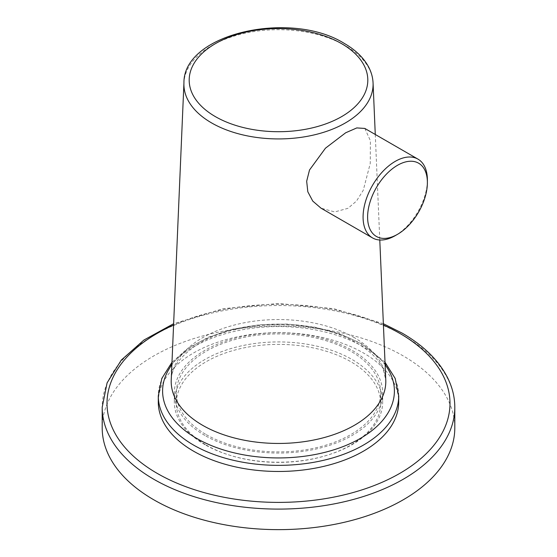 <?xml version="1.0" encoding="UTF-8"?>
<svg xmlns="http://www.w3.org/2000/svg" width="557" height="557" viewBox="0 0 557 557"><rect width="100%" height="100%" fill="white"/><g stroke="black" fill="none" stroke-linecap="round" stroke-linejoin="round"><path stroke-width="0.42" stroke-dasharray="2.79 2.09" d="M206.25 445.092A102.175 58.993 0 0 0 317.601 457.882A102.175 58.993 0 0 0 380.675 403.379A102.175 58.993 0 0 0 350.75 361.667A102.175 58.993 0 0 0 239.399 348.884A102.175 58.993 0 0 0 176.325 403.379A102.175 58.993 0 0 0 206.25 445.092M454.804 427.853A176.304 101.785 0 0 0 403.164 355.881A176.304 101.785 0 0 0 211.033 333.817A176.304 101.785 0 0 0 102.196 427.853M206.25 434.627A102.175 58.993 0 0 0 317.601 447.41A102.175 58.993 0 0 0 380.675 392.915A102.175 58.993 0 0 0 350.75 351.202A102.175 58.993 0 0 0 239.399 338.412A102.175 58.993 0 0 0 176.325 392.915A102.175 58.993 0 0 0 206.25 434.627M204.837 435.442A104.18 60.149 180 0 1 174.32 392.915A104.18 60.149 180 0 1 238.633 337.34A104.18 60.149 180 0 1 352.163 350.381A104.18 60.149 180 0 1 382.68 392.915A104.18 60.149 180 0 1 318.367 448.482A104.18 60.149 180 0 1 204.837 435.442M204.837 444.604A104.18 60.149 180 0 1 174.32 402.07A104.18 60.149 180 0 1 238.633 346.503A104.18 60.149 180 0 1 352.163 359.543A104.18 60.149 180 0 1 382.68 402.07A104.18 60.149 180 0 1 318.367 457.638A104.18 60.149 180 0 1 204.837 444.604M158.292 402.07A120.208 69.402 180 0 1 232.499 337.953A120.208 69.402 180 0 1 363.498 352.999A120.208 69.402 180 0 1 398.708 402.07M364.807 128.43L370.405 140.719L370.252 163.424L363.261 190.292L356.473 201.084L347.93 208.332L334.729 211.932L321.013 208.172M395.233 235.646A45.479 26.256 120 0 0 427.386 179.946M383.425 325.065A171.493 99.014 0 0 0 173.575 325.065M454.804 407.306A176.304 101.785 0 0 0 403.164 335.335A176.304 101.785 0 0 0 211.033 313.271A176.304 101.785 0 0 0 102.196 407.306M398.708 395.964A120.208 69.402 0 0 0 363.498 346.893A120.208 69.402 0 0 0 232.499 331.847A120.208 69.402 0 0 0 158.292 395.964M385.124 364.786A115.905 66.917 0 0 0 360.456 343.704A115.905 66.917 0 0 0 171.876 364.786M354.377 337.695A107.306 61.952 0 0 0 238.661 323.972A107.306 61.952 0 0 0 171.229 379.971C171.333 369.382 178.393 358.75 192.409 348.062C228.941 319.474 314.705 316.634 357.03 343.203C370.683 351.39 379.435 360.149 383.293 369.465L385.771 379.971A107.306 61.952 0 0 0 354.377 337.695M373.065 82.965A94.593 54.614 0 0 0 345.389 45.695A94.593 54.614 0 0 0 243.381 33.601A94.593 54.614 0 0 0 183.935 82.965M383.369 323.714L333.706 308.669L278.5 303.488L223.294 308.669L173.631 323.714M380.675 403.379L380.675 392.915M174.32 392.915L174.32 402.07M385.012 362.259L362.168 343.954L340.062 333.894L314.677 327.147L287.363 324.049L259.569 324.738L232.791 329.194L208.457 337.187L187.827 348.362L171.988 362.259M375.272 134.474L379.783 239.997M382.68 392.915L382.68 402.07M176.325 403.379L176.325 392.915"/><path stroke-width="0.84" d="M173.631 323.714L143.943 340.021L121.335 360.038L107.09 382.861L102.196 407.306L102.196 427.853A176.304 101.785 0 0 0 153.836 499.824A176.304 101.785 0 0 0 345.967 521.895A176.304 101.785 0 0 0 454.804 427.853L454.804 407.306C454.777 397.085 452.326 387.129 447.438 377.444C438.582 360.254 423.487 345.486 402.168 333.135L383.369 323.714M398.708 395.964L398.708 402.07A120.208 69.402 180 0 1 324.501 466.188A120.208 69.402 180 0 1 193.502 451.149A120.208 69.402 180 0 1 158.292 402.07L158.292 395.964A120.208 69.402 0 0 0 193.502 445.036A120.208 69.402 0 0 0 324.501 460.082A120.208 69.402 0 0 0 398.708 395.964L395.178 378.426L385.012 362.259M372.494 237.895L321.013 208.172L312.776 201.105L307.819 191.775L306.67 181.241L309.511 169.996L325.462 148.19L345.681 132.775L356.793 127.922L364.807 128.43L417.973 159.128A45.479 26.256 120 0 0 395.233 161.377A45.479 26.256 120 0 0 365.524 201.453A45.479 26.256 120 0 0 372.494 237.895A45.479 26.256 120 0 0 395.233 235.646L397.496 234.337A42.269 24.404 120 0 0 427.386 182.564A42.269 24.404 120 0 0 397.496 165.304A42.269 24.404 120 0 0 367.606 217.077A42.269 24.404 120 0 0 397.496 234.337L395.233 235.646M427.386 182.564L427.386 179.946A45.479 26.256 120 0 0 417.973 159.128M173.575 325.065A171.493 99.014 0 0 0 157.234 473.394A171.493 99.014 0 0 0 399.766 473.394A171.493 99.014 0 0 0 399.766 333.371A171.493 99.014 0 0 0 383.425 325.065M102.196 407.306A176.304 101.785 0 0 0 153.836 479.285A176.304 101.785 0 0 0 345.967 501.349A176.304 101.785 0 0 0 454.804 407.306M171.876 364.786A115.905 66.917 0 0 0 196.544 438.338A115.905 66.917 0 0 0 343.384 446.47A115.905 66.917 0 0 0 385.124 364.786M183.935 82.965A94.593 54.614 0 0 0 211.611 122.93A94.593 54.614 0 0 0 315.777 134.509A94.593 54.614 0 0 0 373.065 82.965C372.807 77.367 371.282 71.957 368.49 66.743C363.491 57.622 355.429 49.845 344.296 43.425C290.921 9.824 183.156 33.357 183.935 82.965L171.229 379.971A107.306 61.952 0 0 0 202.623 425.304A107.306 61.952 0 0 0 320.783 438.443A107.306 61.952 0 0 0 385.771 379.971L379.783 239.997M215.35 116.608A89.308 51.564 0 0 0 341.65 116.608A89.308 51.564 0 0 0 341.65 43.683A89.308 51.564 0 0 0 215.35 43.683A89.308 51.564 0 0 0 215.35 116.608M171.988 362.259L161.822 378.426L158.292 395.964M373.065 82.965L375.272 134.474"/></g></svg>
